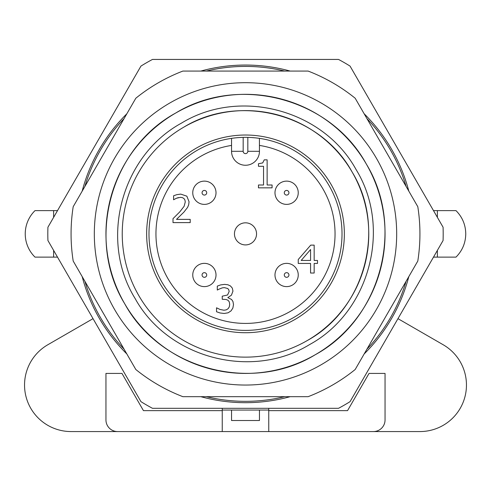 <?xml version="1.0" encoding="UTF-8"?>
<svg xmlns="http://www.w3.org/2000/svg" width="491" height="491" viewBox="0 0 491 491"><rect width="100%" height="100%" fill="white"/><g stroke="black" fill="none" stroke-linecap="round" stroke-linejoin="round"><path stroke-width="0.74" d="M290.169 71.066A168.824 168.824 0 0 0 200.831 71.066M126.844 113.783A168.824 168.824 0 0 0 82.175 191.152M82.175 276.586A168.824 168.824 0 0 0 126.844 353.956M200.831 396.679A168.824 168.824 0 0 0 290.169 396.679M364.156 353.956A168.824 168.824 0 0 0 408.825 276.586M408.825 191.152A168.824 168.824 0 0 0 364.156 113.783M140.954 66.089L47.922 227.223A197.695 197.695 0 0 0 47.922 240.522L140.954 401.656A197.695 197.695 0 0 0 152.468 408.303L338.532 408.303A197.695 197.695 0 0 0 350.046 401.656L443.078 240.522A197.695 197.695 0 0 0 443.078 227.223L350.046 66.089A197.695 197.695 0 0 0 338.532 59.436L152.468 59.436A197.695 197.695 0 0 0 140.954 66.089M196.075 148.27A98.844 98.844 0 0 0 159.894 283.295A98.844 98.844 0 0 0 294.925 319.475A98.844 98.844 0 0 0 331.106 184.45A98.844 98.844 0 0 0 196.075 148.27M183.867 127.12A123.266 123.266 0 0 0 138.75 295.502A123.266 123.266 0 0 0 307.133 340.625A123.266 123.266 0 0 0 352.25 172.237A123.266 123.266 0 0 0 183.867 127.12C240.062 92.713 320.789 114.348 352.25 172.237C386.656 228.432 365.028 309.158 307.133 340.625M309.459 344.651C251.306 380.243 167.793 358.056 134.982 298.283C98.93 239.958 121.289 155.825 181.541 123.088C239.694 87.496 323.207 109.689 356.018 169.456C392.07 227.781 369.711 311.92 309.459 344.651M315.271 354.723A139.548 139.548 0 0 1 124.646 303.647A139.548 139.548 0 0 1 175.729 113.022A139.548 139.548 0 0 1 366.354 164.098A139.548 139.548 0 0 1 315.271 354.723C251.656 393.672 160.269 369.183 124.646 303.647C85.698 240.031 110.187 148.638 175.729 113.022C239.344 74.073 330.731 98.562 366.354 164.098C405.302 227.714 380.813 319.101 315.271 354.723M396.679 233.869A151.179 151.179 0 0 0 245.5 82.697A151.179 151.179 0 0 0 94.321 233.869A151.179 151.179 0 0 0 245.5 385.048A151.179 151.179 0 0 0 396.679 233.869M417.804 206.705A174.434 174.434 0 0 1 417.804 261.04L355.183 369.508A174.434 174.434 0 0 1 308.121 396.679L182.879 396.679A174.434 174.434 0 0 1 135.817 369.508L73.196 261.04A174.434 174.434 0 0 1 73.196 206.705L135.817 98.237A174.434 174.434 0 0 1 182.879 71.066L308.121 71.066A174.434 174.434 0 0 1 355.183 98.237L417.804 206.705M124.106 349.218A167.456 167.456 0 0 1 84.906 281.331M84.906 186.414A167.456 167.456 0 0 1 124.106 118.527M206.306 71.066A167.456 167.456 0 0 1 284.694 71.066M366.894 118.527A167.456 167.456 0 0 1 406.094 186.414M406.094 281.331A167.456 167.456 0 0 1 366.894 349.218M284.694 396.679A167.456 167.456 0 0 1 206.306 396.679M268.755 431.564L268.755 410.629L347.554 410.629L369.036 373.418L385.048 373.418L385.048 419.934A11.631 11.631 0 0 1 373.418 431.564L117.582 431.564A11.631 11.631 0 0 1 105.952 419.934L105.952 373.418L121.964 373.418L143.446 410.629L222.245 410.629L222.245 431.564M231.543 410.053L231.543 420.517L259.457 420.517L259.457 410.053M117.582 431.564L71.066 431.564A46.516 46.516 0 0 1 47.805 344.762L93.032 318.653M57.508 210.614L35.014 210.614A32.559 32.559 0 0 0 35.014 257.131L57.508 257.131M53.623 210.614L53.623 217.347M53.623 250.398L53.623 257.131M437.377 217.347L437.377 210.614L433.492 210.614M437.377 210.614L455.986 210.614C462.369 217.065 465.621 224.823 465.756 233.869C465.615 242.947 462.356 250.698 455.986 257.131L437.377 257.131L437.377 250.398M433.492 257.131L437.377 257.131M342.018 233.869A96.518 96.518 0 0 0 245.5 137.351A96.518 96.518 0 0 0 148.982 233.869A96.518 96.518 0 0 0 245.5 330.394A96.518 96.518 0 0 0 342.018 233.869M231.543 138.364L231.543 151.308L231.543 138.364L231.936 138.309M247.826 137.382L247.826 151.308A2.326 2.326 0 0 1 245.5 153.634A2.326 2.326 0 0 1 243.174 151.308L231.543 151.308A13.957 13.957 0 0 0 245.5 165.258A13.957 13.957 0 0 0 259.457 151.308L259.414 138.358M202.452 286.449A11.631 11.631 0 0 0 215.85 276.924A11.631 11.631 0 0 0 206.324 263.52A11.631 11.631 0 0 0 192.92 273.051A11.631 11.631 0 0 0 202.452 286.449M245.5 222.822A11.047 11.047 0 0 1 256.548 233.869A11.047 11.047 0 0 1 245.5 244.917A11.047 11.047 0 0 1 234.453 233.869A11.047 11.047 0 0 1 245.5 222.822M174.986 198.996L176.508 198.223L173.593 199.763L173.593 195.78L176.815 194.663L180.737 194.111L186.856 196.179L189.06 201.776L188.679 204.808L187.617 207.362L183.886 212.137L176.508 219.373L190.213 219.373L190.213 222.607L173.004 222.607L173.004 218.648L179.743 211.928L184.1 206.318L185.26 201.979L184.898 199.923L183.886 198.474L182.37 197.627L180.467 197.339L176.508 198.223L178.454 197.591M314.166 263.446L314.166 273.033L310.57 273.033L310.57 263.446L298.246 263.446L298.246 259.512L310.729 245.126L314.166 245.126L314.166 260.439L317.493 260.439L317.493 263.446L314.166 263.446M258.469 187.844L258.469 184.997L263.538 184.997L263.538 166.296L258.469 166.296L258.469 163.736L262.703 162.92L264.238 159.845L267.135 159.845L267.135 184.997L272.088 184.997L272.088 187.844L258.469 187.844M218.722 289.291L222.27 287.867L224.295 287.616L227.689 288.475L228.751 289.684L229.156 291.507L227.572 294.993L222.239 296.19L222.239 299.289L226.161 299.504L228.027 300.283L229.26 301.83L229.702 304.334L229.303 306.844L228.162 308.673L226.241 309.87L223.933 310.232L219.974 309.44L216.537 307.789L216.537 311.748L219.999 312.957L224.16 313.467L228.082 312.81L231.034 310.889L232.857 308.072L233.501 304.604L232.955 301.505L231.556 299.449L227.799 297.638L231.439 295.171L232.955 291.12L232.323 288.125L230.469 285.965L227.904 284.768L224.59 284.381L220.619 284.915L217.304 286.1L217.304 290.058L218.722 289.291M310.57 260.439L301.186 260.439L310.57 249.532L310.57 260.439M277.041 199.358A11.631 11.631 0 0 0 293.219 202.329A11.631 11.631 0 0 0 296.19 186.157A11.631 11.631 0 0 0 280.011 183.186A11.631 11.631 0 0 0 277.041 199.358A11.631 11.631 0 0 0 293.219 202.329A11.631 11.631 0 0 0 296.19 186.157A11.631 11.631 0 0 0 280.011 183.186A11.631 11.631 0 0 0 277.041 199.358M193.061 195.4A11.631 11.631 0 0 0 207.03 204.084A11.631 11.631 0 0 0 215.709 190.115A11.631 11.631 0 0 0 201.746 181.431A11.631 11.631 0 0 0 193.061 195.4A11.631 11.631 0 0 0 207.03 204.084A11.631 11.631 0 0 0 215.709 190.115A11.631 11.631 0 0 0 201.746 181.431A11.631 11.631 0 0 0 193.061 195.4M292.863 265.177A11.631 11.631 0 0 0 276.807 268.737A11.631 11.631 0 0 0 280.361 284.792A11.631 11.631 0 0 0 296.423 281.239A11.631 11.631 0 0 0 292.863 265.177A11.631 11.631 0 0 0 276.807 268.737A11.631 11.631 0 0 0 280.361 284.792A11.631 11.631 0 0 0 296.423 281.239A11.631 11.631 0 0 0 292.863 265.177M256.081 137.934L258.413 138.216M251.723 137.554L255.823 137.903M239.528 137.535L242.658 137.394M234.176 138.02L234.913 137.934M222.245 410.053L268.755 410.053M373.418 431.564L419.934 431.564A46.516 46.516 0 0 0 443.195 344.762L397.968 318.653M222.245 410.629L222.245 408.303M268.755 410.629L268.755 408.303M243.174 151.308L243.174 137.382M231.543 151.308A13.957 13.957 0 0 0 245.5 165.258A13.957 13.957 0 0 0 259.457 151.308L247.826 151.308M288.53 191.435A2.326 2.326 0 0 0 285.296 190.839A2.326 2.326 0 0 0 284.7 194.08A2.326 2.326 0 0 0 287.935 194.669A2.326 2.326 0 0 0 288.53 191.435M206.65 192.226A2.326 2.326 0 0 0 203.857 190.49A2.326 2.326 0 0 0 202.12 193.282A2.326 2.326 0 0 0 204.913 195.019A2.326 2.326 0 0 0 206.65 192.226M285.363 276.949A2.326 2.326 0 0 0 288.573 276.237A2.326 2.326 0 0 0 287.867 273.027A2.326 2.326 0 0 0 284.651 273.733A2.326 2.326 0 0 0 285.363 276.949M202.089 274.598A2.326 2.326 0 0 0 203.998 277.28A2.326 2.326 0 0 0 206.68 275.371A2.326 2.326 0 0 0 204.772 272.695A2.326 2.326 0 0 0 202.089 274.598M231.543 145.422A89.54 89.54 0 0 0 156.23 240.872A89.54 89.54 0 0 0 245.5 323.416A89.54 89.54 0 0 0 334.77 240.872A89.54 89.54 0 0 0 259.457 145.422"/></g></svg>
